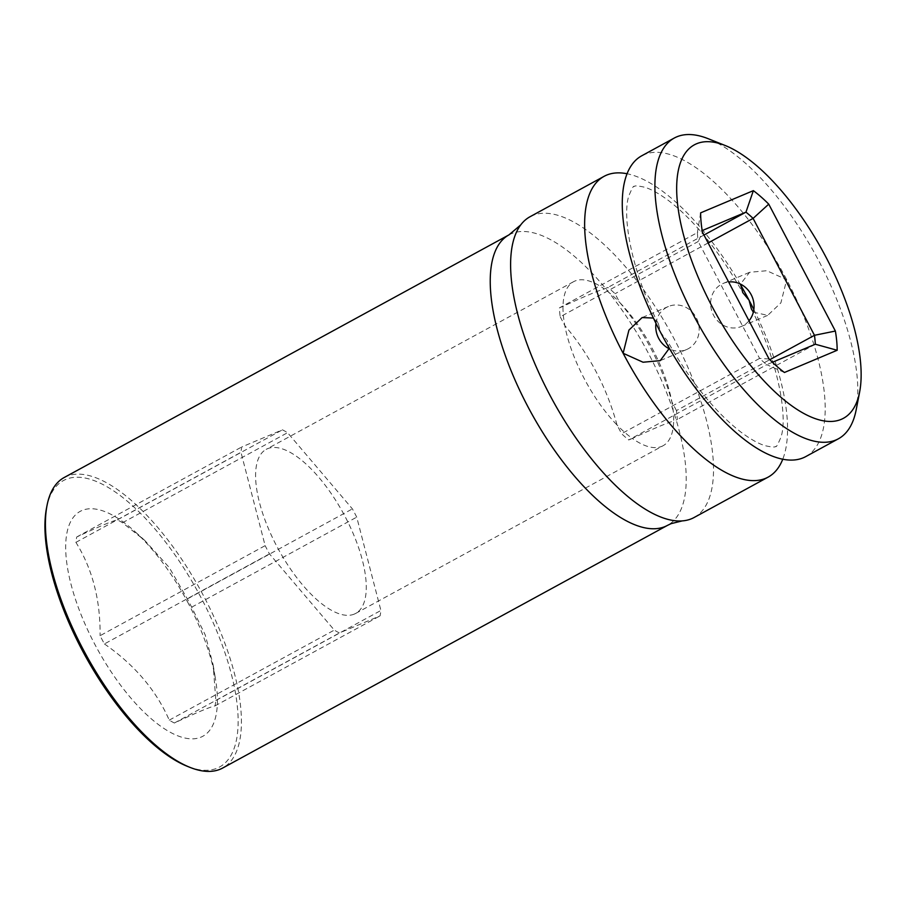 <?xml version="1.0" encoding="UTF-8"?>
<svg xmlns="http://www.w3.org/2000/svg" width="906" height="906" viewBox="0 0 906 906"><rect width="100%" height="100%" fill="white"/><g stroke="black" fill="none" stroke-linecap="round" stroke-linejoin="round"><path stroke-width="0.68" stroke-dasharray="4.53 3.4" d="M676.454 410.588L671.89 401.89A93.443 37.112 -118.6 0 1 673.668 421.03L677.292 419.512A99.671 39.581 61.4 0 0 676.454 410.588L769.76 359.693M619.659 302.4C644.393 331.596 661.81 364.756 671.89 401.89A93.443 37.112 61.4 0 0 619.659 302.4L615.083 293.703A99.671 39.581 61.4 0 0 607.949 287.44L604.336 288.957A93.443 37.112 -118.6 0 1 619.659 302.4M708.13 242.944L615.083 293.703M749.002 320.792A23.363 21.427 67.2 0 1 741.414 326.443A23.363 21.427 67.2 0 1 713.52 315.186A23.363 21.427 67.2 0 1 723.282 283.385A23.363 21.427 67.2 0 1 728.628 281.981M655.978 323.329A23.363 21.427 67.2 0 1 668.413 306.5A23.363 21.427 67.2 0 1 696.295 317.757A23.363 21.427 67.2 0 1 686.544 349.557A23.363 21.427 67.2 0 1 669.33 348.844M653.407 318.051L658.402 323.85L660.757 332.729L667.031 340.305L669.341 348.278M753.362 312.14L767.722 315.367L780.893 302.864L786.702 279.682L766.759 270.713L749.579 272.31L740.485 284.099M560.214 316.806L564.789 325.514A93.443 37.112 -118.6 0 1 563 306.364A93.443 37.112 -118.6 0 1 573.589 281.675A93.443 37.112 -118.6 0 1 574.936 281.03A93.443 37.112 61.4 0 1 604.336 288.957C597.869 290.769 584.098 296.568 563 306.364L559.387 307.893A99.671 39.581 61.4 0 0 560.214 316.806L698.232 241.517A99.671 39.581 -118.6 0 1 697.405 232.593L559.387 307.893M617.02 424.993C606.918 387.825 589.512 354.665 564.789 325.514A93.443 37.112 -118.6 0 0 617.02 424.993L621.584 433.702A99.671 39.581 61.4 0 0 628.73 439.965L632.343 438.436A93.443 37.112 -118.6 0 1 617.02 424.993M772.422 362.275L766.736 364.676A99.671 39.581 -118.6 0 1 759.602 358.414L621.584 433.702M769.058 358.98L759.602 358.414L698.232 241.517L702.422 232.072M740.485 284.665A171.302 68.029 61.4 0 0 627.054 173.748M805.774 456.59A171.302 68.029 -118.6 0 0 786.702 279.682A171.302 68.029 61.4 0 0 644.155 154.632A171.302 68.029 61.4 0 0 641.686 155.821M694.098 517.507A171.302 68.029 -118.6 0 0 675.038 340.599A171.302 68.029 -118.6 0 0 532.49 215.549A171.302 68.029 61.4 0 0 530.021 216.738M753.849 309.614A171.302 68.029 -118.6 0 1 782.773 459.195M856.159 409.886A171.302 68.029 61.4 0 0 816.08 255.82A171.302 68.029 61.4 0 0 708.243 138.731M64.19 477.519A165.47 65.719 -118.6 0 1 204.258 597.156A165.47 65.719 -118.6 0 1 222.672 768.039M46.512 508.119A163.137 64.79 -118.6 0 1 201.517 598.549A163.137 64.79 -118.6 0 1 187.372 766.329M188.641 603.974A128.086 50.872 61.4 0 0 134.416 531.109A128.086 50.872 61.4 0 0 68.788 526.012A128.086 50.872 61.4 0 0 94.462 643.634A128.086 50.872 61.4 0 0 181.834 737.224A128.086 50.872 61.4 0 0 215.628 679.976A128.086 50.872 61.4 0 0 188.641 603.974M269.467 553.894L104.417 643.94A118.788 47.18 -118.6 0 1 102.219 639.829A118.788 47.18 -118.6 0 1 100.09 635.695L265.141 545.65L240.973 452.32A118.788 47.18 -118.6 0 1 241.766 446.952L282.434 429.829A118.788 47.18 -118.6 0 1 287.564 432.694L352.4 508.9A118.788 47.18 -118.6 0 1 356.726 517.145L380.905 610.474A118.788 47.18 -118.6 0 1 380.101 615.842L339.433 632.966A118.788 47.18 -118.6 0 1 334.303 630.1L269.467 553.894A118.788 47.18 -118.6 0 1 265.141 545.65M104.417 643.94C134.473 664.732 156.081 690.134 169.252 720.145A118.788 47.18 -118.6 0 0 174.382 723.011C196.376 712.694 209.932 706.986 215.039 705.887A118.788 47.18 -118.6 0 0 215.843 700.519L213.182 665.015L205.232 634.936L191.676 607.179A118.788 47.18 -118.6 0 0 189.547 603.056A118.788 47.18 -118.6 0 0 187.349 598.945L169.275 567.564L144.767 540.44L122.503 522.739A118.788 47.18 -118.6 0 0 117.384 519.863C112.276 520.973 98.72 526.68 76.716 536.998A118.788 47.18 -118.6 0 0 75.911 542.366C92.412 568.866 100.475 599.976 100.09 635.695M215.039 705.887L380.101 615.842M174.382 723.011L339.433 632.966M215.843 700.519L380.905 610.474M191.676 607.179L356.726 517.145M187.349 598.945L352.4 508.9M122.503 522.739L287.564 432.694M117.384 519.863L282.434 429.829M76.716 536.998L241.766 446.952M75.911 542.366L240.973 452.32M354.337 614.075A93.443 37.112 -118.6 0 1 277.463 547.518A93.443 37.112 -118.6 0 1 266.183 449.365A93.443 37.112 -118.6 0 1 267.53 448.719A93.443 37.112 -118.6 0 1 344.405 515.276A93.443 37.112 -118.6 0 1 355.684 613.43A93.443 37.112 -118.6 0 1 354.337 614.075M169.252 720.145L334.303 630.1M663.09 445.729A93.443 37.112 61.4 0 1 661.742 446.375A93.443 37.112 -118.6 0 1 632.343 438.436C653.441 428.64 667.212 422.842 673.668 421.03A93.443 37.112 61.4 0 1 663.09 445.729L355.684 613.43M815.309 344.223L677.292 419.512M784.437 372.479L766.736 364.676L628.73 439.965M700.632 212.853L697.405 232.593L702.184 230.588M703.985 235.039L607.949 287.44M508.979 234.869A165.47 65.719 -118.6 0 1 649.047 354.506A165.47 65.719 -118.6 0 1 667.473 525.389M660.553 360.497L686.544 349.557M741.414 326.443L767.722 315.367M642.411 317.451L668.413 306.5M723.282 283.385L749.59 272.31M658.402 323.85C631.244 270.803 621.878 215.3 628.934 195.651C632.014 188.289 633.713 185.277 634.041 186.602C634.551 185.537 638.039 185.741 644.528 187.214C650.984 189.048 659.104 193.59 668.877 200.826C694.8 220.905 719.432 251.506 742.784 292.638M751.425 309.093C778.571 362.14 787.937 417.643 780.893 437.292C777.812 444.653 776.114 447.666 775.785 446.341C775.276 447.394 771.776 447.202 765.298 445.729C758.843 443.895 750.723 439.353 740.938 432.117C715.027 412.037 690.383 381.437 667.031 340.305M144.767 540.44L134.416 531.109M213.182 665.015L215.628 679.976M573.589 281.675L266.183 449.365"/><path stroke-width="1.36" d="M696.555 143.771A155.73 61.846 61.4 0 0 711.652 305.673A155.73 61.846 61.4 0 0 841.244 419.353A155.73 61.846 61.4 0 0 859.635 391.992A155.73 61.846 61.4 0 0 823.192 251.947A155.73 61.846 61.4 0 0 725.162 145.492A155.73 61.846 61.4 0 0 696.555 143.771M768.741 204.144L835.377 331.052A115.243 45.764 -118.6 0 1 837.167 350.271L784.437 372.479A115.243 45.764 -118.6 0 1 769.058 358.98L702.422 232.072A115.243 45.764 -118.6 0 1 700.632 212.853L753.362 190.645A115.243 45.764 -118.6 0 1 768.741 204.144L753.101 218.403L814.471 335.299L835.377 331.052M702.184 230.588L745.966 212.14A99.671 39.581 -118.6 0 1 753.101 218.403L708.13 242.944M772.422 362.275L815.309 344.223A99.671 39.581 -118.6 0 0 814.471 335.299L769.76 359.693M728.628 281.981A23.363 21.427 67.2 0 1 751.165 294.654A23.363 21.427 67.2 0 1 749.002 320.792M669.33 348.844A23.363 21.427 67.2 0 1 658.651 338.289A23.363 21.427 67.2 0 1 655.978 323.329M669.341 348.278L660.236 360.633L643.056 362.23L623.124 353.261L628.934 330.078L642.105 317.576L653.407 318.051M740.485 284.099L742.784 292.638L749.058 300.214L751.425 309.093L753.362 312.14M627.054 173.748A171.302 68.029 61.4 0 0 606.51 175.164A171.302 68.029 61.4 0 0 604.053 176.353A171.302 68.029 61.4 0 0 623.124 353.261A171.302 68.029 -118.6 0 0 765.672 478.311A171.302 68.029 -118.6 0 0 768.129 477.122L694.098 517.507A171.302 68.029 -118.6 0 1 691.64 518.696A171.302 68.029 61.4 0 1 682.184 520.905L671.04 523.668L667.473 525.389A165.47 65.719 -118.6 0 1 665.095 526.533A165.47 65.719 -118.6 0 1 527.405 405.741A165.47 65.719 -118.6 0 1 508.979 234.869L520.712 224.926A171.302 68.029 61.4 0 0 552.343 399.705A171.302 68.029 61.4 0 0 682.184 520.905M753.849 309.614A171.302 68.029 -118.6 0 0 749.058 300.214A171.302 68.029 61.4 0 0 740.485 284.665M725.162 145.492L708.243 138.731A171.302 68.029 61.4 0 0 676.782 136.84A171.302 68.029 61.4 0 0 674.313 138.018L641.686 155.821A171.302 68.029 61.4 0 0 660.757 332.729A171.302 68.029 -118.6 0 0 803.305 457.779A171.302 68.029 -118.6 0 0 805.774 456.59L838.39 438.798A171.302 68.029 61.4 0 0 856.159 409.886L859.635 391.992M604.053 176.353L530.021 216.738A171.302 68.029 61.4 0 0 520.712 224.926M674.313 138.018A171.302 68.029 61.4 0 0 694.993 317.961A171.302 68.029 61.4 0 0 835.932 439.976A171.302 68.029 61.4 0 0 838.39 438.798M782.773 459.195A171.302 68.029 -118.6 0 1 768.129 477.122M667.473 525.389L222.672 768.039A165.47 65.719 -118.6 0 1 189.909 767.348A165.47 65.719 -118.6 0 1 82.616 648.39A165.47 65.719 -118.6 0 1 47.033 505.435A165.47 65.719 -118.6 0 1 64.19 477.519L508.979 234.869M189.909 767.348L187.372 766.329A163.137 64.79 -118.6 0 1 81.585 649.058A163.137 64.79 -118.6 0 1 46.512 508.119L47.033 505.435M753.362 190.645L745.966 212.14L703.985 235.039M815.309 344.223L837.167 350.271"/></g></svg>

